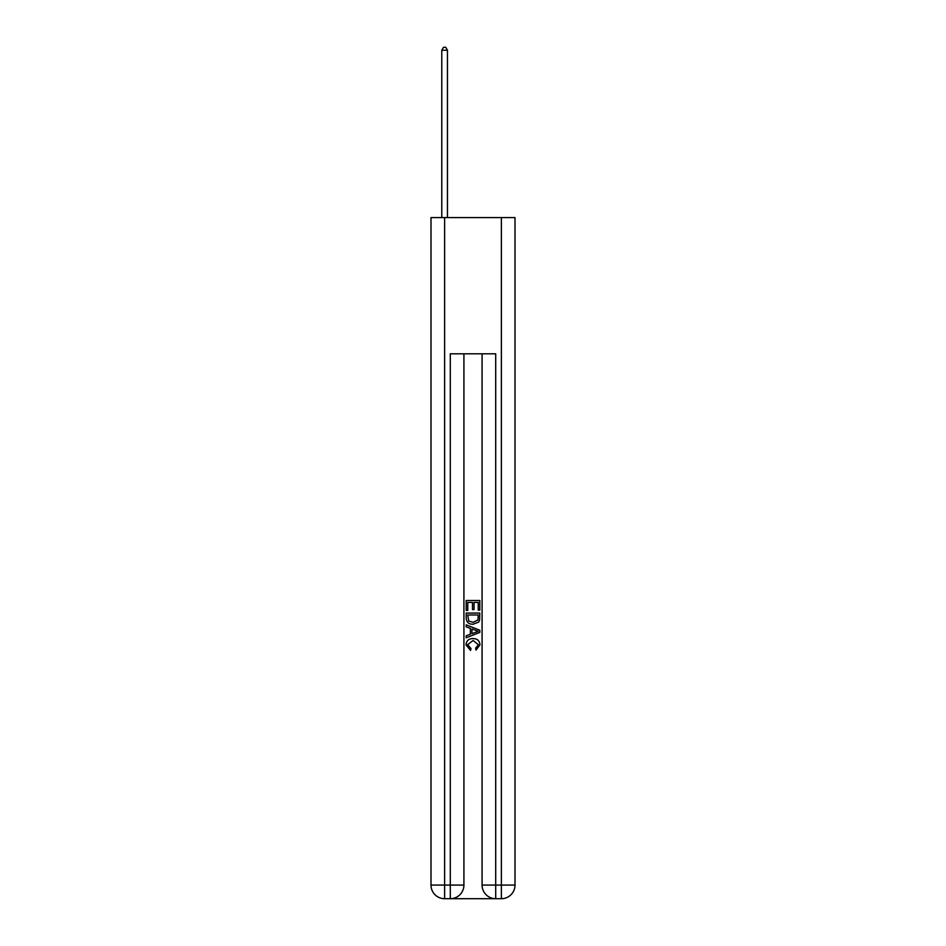 <?xml version="1.0" encoding="UTF-8"?>
<svg xmlns="http://www.w3.org/2000/svg" width="946" height="946" viewBox="0 0 946 946"><rect width="100%" height="100%" fill="white"/><g stroke="black" fill="none" stroke-linecap="round" stroke-linejoin="round"><path stroke-width="1.42" d="M451.313 898.7L494.687 898.7M444.62 217.58L444.62 885.078L430.998 885.078L430.998 217.58L515.002 217.58L515.002 885.078L501.38 885.078L501.38 217.58M482.082 353.804L482.082 885.078A13.622 13.622 0 0 0 495.704 898.7L495.704 885.078L482.082 885.078A13.622 13.622 0 0 0 495.704 898.7L501.38 898.7L501.38 885.078L495.704 885.078L495.704 353.804L450.296 353.804L450.296 885.078L444.62 885.078L444.62 898.7L450.296 898.7A13.622 13.622 0 0 0 463.918 885.078L450.296 885.078L450.296 898.7A13.622 13.622 0 0 0 463.918 885.078L463.918 353.804M501.38 898.7A13.622 13.622 0 0 0 515.002 885.078A13.622 13.622 0 0 1 501.38 898.7M430.998 885.078A13.622 13.622 0 0 0 444.62 898.7A13.622 13.622 0 0 1 430.998 885.078M466.189 610.442L466.189 600.497L479.811 600.497L479.811 610.099L478.238 610.099L478.238 602.413L474.052 602.413L474.052 609.579L472.48 609.579L472.48 602.413L467.762 602.413L467.762 610.442L466.189 610.442M466.189 617.951L466.189 613.067L479.811 613.067L479.61 620.127L478.641 622.113L473.071 624.242C468.719 624.265 466.425 622.161 466.189 617.951M467.762 614.983L468.719 621.014L473.106 622.326L477.955 619.997L478.238 614.983L467.762 614.983M466.189 626.867L466.189 624.821L479.811 630.237L479.811 632.401L466.189 637.805L466.189 635.771L470.375 634.222L470.375 628.416L466.189 626.867M475.72 630.391L471.948 628.995L471.948 633.643L478.238 631.313L475.72 630.391M467.584 644.699L471.002 648.518L470.552 650.446L466.011 644.876C466.378 640.69 468.743 638.585 473.106 638.562C477.292 638.656 479.587 640.749 479.989 644.841L476.027 650.091L475.613 648.176L478.416 644.746L473.106 640.489L467.584 644.699M447.458 217.58L447.458 50.256L441.782 50.256L441.782 217.58M441.782 50.256L443.485 47.3L445.755 47.3L447.458 50.256"/></g></svg>
